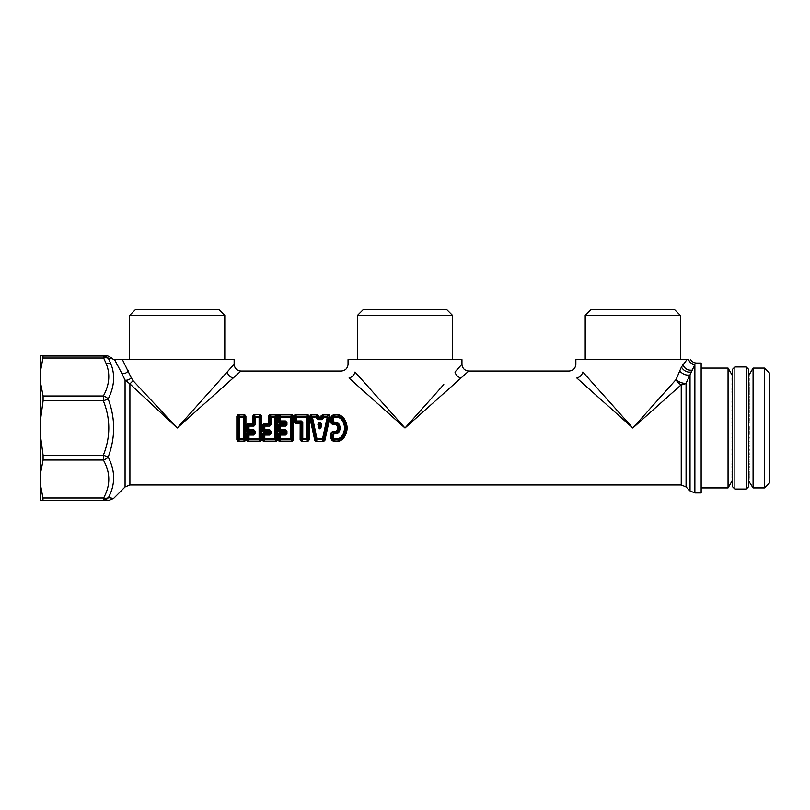 <?xml version="1.0" encoding="UTF-8"?>
<svg xmlns="http://www.w3.org/2000/svg" width="810" height="810" viewBox="0 0 810 810"><rect width="100%" height="100%" fill="white"/><g stroke="black" fill="none" stroke-linecap="round" stroke-linejoin="round"><path stroke-width="1.21" d="M686.961 359.66L681.402 367.082L676.046 379.576L632.812 428.004L582.835 372.023C573.683 361.776 573.683 361.776 582.835 372.023C581.924 375.121 579.93 377.116 576.831 378.027C566.585 368.874 566.585 368.874 576.831 378.027L632.812 428.004L681.24 384.77L681.24 484.957L129.904 484.957L129.904 383.889L177.188 428.004L240.975 371.051L341.212 371.051C345.364 370.646 347.642 368.368 348.047 364.216L348.047 359.66L461.953 359.66L461.953 364.216C462.358 368.368 464.636 370.646 468.787 371.051L460.981 378.027C457.883 377.116 455.888 375.121 454.977 372.023L461.953 364.216M171.76 422.942L152.209 404.706M443.799 384.548L405 428.004L355.023 372.023C345.87 361.776 345.87 361.776 355.023 372.023C354.112 375.121 352.117 377.116 349.019 378.027C338.772 368.874 338.772 368.874 349.019 378.027L405 428.004L460.981 378.027M245.916 416.168L244.478 414.406L245.916 416.168L245.916 439.83L245.227 439.911L245.227 416.097L244.316 417.19L243.284 417.099L243.284 438.909L244.316 438.817L244.316 417.19L243.284 416.3L239.476 416.3L238.282 414.406L236.844 416.168L236.844 439.83L238.282 441.602L244.478 441.602L245.916 439.83M246.341 439.83L247.03 439.911L247.07 434.211L247.931 435.01L247.931 438.817L248.964 438.909L248.974 435.071L253.773 435.071L253.773 433.856L248.974 433.856L248.974 435.071L247.931 435.01L248.974 433.856L246.382 430.778L248.032 431.902L246.372 434.18L246.341 439.83L247.769 441.602L260.304 441.602L261.731 439.83L261.731 416.168L260.304 414.406L254.097 414.406L252.669 416.168L252.71 423.478L253.955 426.08L248.974 426.08L248.974 430.92L248.032 431.902L253.034 431.902L248.032 432.449M253.358 423.782L248.032 424.106L246.382 425.23L248.032 423.478L248.974 425.078L247.931 426.1L248.974 426.08L248.974 425.078L253.965 425.078L254.259 417.18L255.292 417.099L255.302 424.673L253.955 426.08M246.382 425.23L246.382 430.778M269.183 423.782L263.858 424.106L262.207 425.23L263.858 423.478L264.799 425.078L263.756 426.1L263.756 429.908L269.781 429.918L271.127 431.335L271.127 433.654L269.598 435.071L269.598 433.856L264.789 433.856L264.789 435.071L263.756 435.01L264.789 433.856L262.207 430.778L263.858 432.449L262.197 434.18L262.156 439.83L263.594 441.602L276.119 441.602L277.557 439.83L277.557 416.168L276.119 414.406L269.922 414.406L268.485 416.168L268.525 423.478L269.781 426.08L264.799 426.08L264.799 430.92L263.858 431.902L268.859 431.902L263.858 432.449M262.207 425.23L262.207 430.778M277.982 439.83L278.67 439.911L278.711 434.211L279.572 435.01L279.572 438.817L280.604 438.909L280.614 435.071L285.414 435.071L285.414 433.856L280.614 433.856L280.614 435.071L279.572 435.01L280.614 433.856L278.022 430.778L279.673 431.902L278.012 434.18L277.982 439.83L279.409 441.602L291.944 441.602L293.372 439.83L293.372 416.168L291.944 414.406L279.409 414.406L277.982 416.168L278.012 421.828L279.369 423.498L278.022 425.23L278.022 430.778M300.166 423.559L300.125 439.83L301.563 441.602L307.759 441.602L309.197 439.83L309.197 416.168L307.759 414.406L295.235 414.406L293.797 416.168L293.838 421.828L295.721 423.559L300.166 423.559L300.54 422.79L300.166 423.559M321.347 417.322L318.634 417.535L318.573 415.712L317.135 414.406L310.908 414.406L309.612 416.634L314.786 440.265L316.224 441.602L323.474 441.602L324.911 440.265L330.085 416.634L328.789 414.406L322.562 414.406L320.831 417.018L321.934 418.81L320.831 417.018L318.867 417.018L317.763 418.81L318.603 417.585M343.966 437.653C348.138 431.224 348.138 424.784 343.966 418.355C340.787 414.517 336.869 413.515 332.232 415.348L330.52 418.112L330.541 421.473C330.885 423.741 332.191 424.673 334.459 424.298L336.504 424.946C337.841 426.981 337.841 429.027 336.504 431.062L334.459 431.71C332.191 431.335 330.885 432.267 330.541 434.535L330.52 437.896L332.232 440.66C336.869 442.493 340.787 441.49 343.966 437.653L343.45 437.339C347.389 431.112 347.389 424.896 343.45 418.669L343.966 418.355M133.073 380.72L131.271 377.794C129.397 379.698 127.332 380.487 125.064 380.143L129.904 383.889L133.073 380.72L177.188 428.004L150.68 399.583M131.271 377.794L122.421 359.66M128.243 370.869C126.461 373.187 124.315 374.038 121.814 373.41L125.064 380.143L125.064 486.962L113.572 498.454L108.429 497.593C115.435 484.451 115.354 470.934 108.175 457.032L103.346 455.179C110.605 437.066 110.605 418.942 103.346 400.828L108.175 398.976C114.402 386.603 115.283 374.858 110.818 363.761L108.429 358.415L111.81 357.99L113.481 359.66L234.141 359.66L234.141 364.216C234.546 368.368 236.824 370.646 240.975 371.051M121.814 373.41L114.585 359.66L113.441 359.63M42.95 356.035L103.599 356.035A6.834 6.399 87.3 0 1 108.429 358.415A6.834 4.526 -27.9 0 0 103.599 358.03L42.95 358.03L42.95 356.035L40.5 355.55L107.011 355.55L103.599 356.035L103.599 358.03L105.978 363.163L110.818 363.761M111.81 357.99L107.011 355.55M40.5 500.296L108.732 500.458L40.5 500.458L40.5 484.987L42.95 497.978L103.589 497.978L103.599 499.972A6.834 6.399 92.7 0 0 108.429 497.593A6.834 4.526 -152.1 0 1 103.589 497.978C110.605 485.362 110.524 472.706 103.346 460.009L43.082 460.009L40.5 473.475L40.5 436.144L43.082 455.179L103.346 455.179L103.346 460.009A6.834 4.516 -28.4 0 0 108.175 457.032C115.445 437.683 115.445 418.325 108.175 398.976A6.834 4.516 -151.6 0 0 103.346 395.999C109.573 384.659 110.454 373.714 105.978 363.163M103.346 395.999L103.346 400.828L43.082 400.828L43.082 395.999L103.346 395.999M108.732 500.458L113.572 498.454M113.481 359.66L111.8 357.99M120.791 359.66L120.245 359.66M119.9 359.66L116.245 359.66M224.805 359.66L122.918 359.66M227.165 359.66L224.795 359.66L224.795 315.465M177.188 428.004L234.141 364.216M207.846 393.66L196.81 406.023M40.5 473.475L40.5 484.987M43.082 400.828L40.5 419.863L40.5 436.144M40.5 419.863L40.5 382.533L43.082 395.999M42.95 358.03L40.5 371.02L40.5 382.533M40.5 371.02L40.5 355.712M43.082 460.009L43.082 455.179M42.95 499.972L42.95 497.978M129.58 359.66L129.58 315.465L224.805 315.465L218.872 309.542M129.58 315.465L135.503 309.542L218.882 309.542M435.658 393.66L424.622 406.023M452.608 315.465L446.685 309.542L363.315 309.542L357.392 315.465L452.608 315.465L452.608 359.66M468.787 371.051L569.025 371.051C573.176 370.646 575.454 368.368 575.859 364.216L575.859 359.66L688.581 359.66C691.396 359.66 691.396 359.66 688.581 359.66L687.629 359.66M694.879 364.459C697.167 362.627 697.167 362.627 694.879 364.459L690.039 374.919L690.039 490.931L694.879 492.925L694.879 364.459C691.831 364.156 689.735 362.556 688.581 359.66M591.128 309.542L585.195 315.465L680.42 315.465L680.42 359.66M591.118 309.542L674.497 309.542L680.42 315.465M681.24 484.957L686.07 486.962L686.07 383.241A6.834 2.865 23.3 0 1 676.046 379.576A6.834 4.344 -135 0 0 681.24 384.77A6.834 5.184 0 0 0 686.07 383.241L690.039 374.919C686.161 375.637 682.678 374.281 679.6 370.838M690.677 359.66C692.044 361.857 694.018 362.991 696.6 363.072L701.156 363.072L701.156 492.925L694.879 492.925M701.156 368.084L728.058 368.084L728.058 487.914L701.156 487.914M732.594 380.315L732.594 383.656M732.594 384.466L732.139 383.656M732.139 384.466L732.594 386.056M732.594 386.947L732.139 386.056M732.139 386.947L732.594 388.709M732.594 389.691L732.139 388.709M732.139 389.691L732.594 391.594M732.594 392.668L732.139 391.594M732.139 392.668L732.594 394.713M732.594 395.857L732.139 394.713M732.139 395.857L732.594 398.044M732.594 399.249L732.139 398.044M732.139 399.249L732.594 401.547M732.594 402.813L732.139 401.547M732.139 402.813L732.594 405.223M732.594 406.539L732.139 405.223M732.139 406.539L732.594 409.03M732.594 410.397L732.139 409.03M732.139 410.397L732.594 412.958M732.594 414.356L732.139 412.958M732.139 414.356L732.594 416.978M732.594 418.406L732.139 416.978M732.139 418.406L732.594 421.068M732.594 422.516L732.139 421.068M732.139 422.516L732.594 425.199M732.594 430.798L732.139 425.199M732.139 430.798L732.594 433.492M732.594 434.94L732.139 433.492M732.139 434.94L732.594 437.602M732.594 439.03L732.139 437.602M732.139 439.03L732.594 441.652M732.594 443.05L732.139 441.652M732.139 443.05L732.594 445.611M732.594 446.978L732.139 445.611M732.139 446.978L732.594 449.469M732.594 450.785L732.139 449.469M732.139 450.785L732.594 453.195M732.594 454.461L732.139 453.195M732.139 454.461L732.594 456.759M732.594 457.964L732.139 456.759M732.139 457.964L732.594 460.151M732.594 461.295L732.139 460.151M732.139 461.295L732.594 463.34M732.594 464.413L732.139 463.34M732.139 464.413L732.594 466.317M732.594 467.299L732.139 466.317M732.139 467.299L732.594 469.061M732.594 469.952L732.139 469.061M732.139 469.952L732.594 471.541M732.594 472.351L732.139 471.541M732.139 472.351L732.594 473.759M732.594 474.468L732.139 473.759M732.139 474.468L732.594 475.693M732.594 476.3L732.139 475.693M732.139 476.3L732.594 477.333M732.594 477.839L732.139 477.333M732.139 477.839L732.594 478.669M732.139 479.064L732.594 479.692M732.139 376.316L732.594 376.944M732.139 377.339L732.594 378.169M732.594 378.675L732.139 378.169M732.139 378.675L732.594 379.708M732.139 380.315L732.139 379.708M734.872 366.95L734.872 489.058L732.594 486.78L732.594 369.228L734.872 366.95L746.263 366.95L746.263 489.058L748.541 486.78L748.541 369.228L746.263 366.95M748.541 429.351L748.541 430.798M748.541 426.657L748.541 422.516M748.541 421.068L748.997 422.516M748.541 416.978L748.541 418.406M748.541 412.958L748.541 414.356M748.541 409.03L748.541 410.397M748.541 405.223L748.541 406.539M748.541 401.547L748.541 402.813M748.541 398.044L748.541 399.249M748.541 394.713L748.541 395.857M748.541 391.594L748.541 392.668M748.541 388.709L748.541 389.691M748.541 386.056L748.541 386.947M748.541 383.656L748.541 384.466M748.997 383.656L748.541 382.249M748.997 382.249L748.541 380.315M748.541 480.786L753.077 487.914L753.077 368.084L748.997 375.151M748.541 379.708L748.997 380.315M748.997 379.708L748.541 378.675M748.541 378.169L748.997 378.675M748.997 378.169L748.541 377.339M748.997 376.944L748.541 376.316M748.997 479.692L748.541 479.064M748.997 478.669L748.541 477.839M748.541 477.333L748.997 477.839M748.997 477.333L748.541 476.3M748.541 475.693L748.997 476.3M748.997 475.693L748.541 474.468M748.541 473.759L748.997 474.468M748.997 473.759L748.541 472.351M748.541 471.541L748.997 472.351M748.997 471.541L748.541 469.952M748.541 469.061L748.997 469.952M748.997 469.061L748.541 467.299M748.541 466.317L748.997 467.299M748.997 466.317L748.541 464.413M748.541 463.34L748.997 464.413M748.997 463.34L748.541 461.295M748.541 460.151L748.997 461.295M748.997 460.151L748.541 457.964M748.541 456.759L748.997 457.964M748.997 456.759L748.541 454.461M748.541 453.195L748.997 454.461M748.997 453.195L748.541 450.785M748.541 449.469L748.997 450.785M748.997 449.469L748.541 446.978M748.541 445.611L748.997 446.978M748.997 445.611L748.541 443.05M748.541 441.652L748.997 443.05M748.997 441.652L748.541 439.03M748.541 437.602L748.997 439.03M748.997 437.602L748.541 434.94M748.541 433.492L748.997 434.94M748.997 433.492L748.997 430.798M748.997 429.351L748.997 426.657M748.997 421.068L748.997 418.406M748.997 416.978L748.997 414.356M748.997 412.958L748.997 410.397M748.997 409.03L748.997 406.539M748.997 405.223L748.997 402.813M748.997 401.547L748.997 399.249M748.997 398.044L748.997 395.857M748.997 394.713L748.997 392.668M748.997 391.594L748.997 389.691M748.997 388.709L748.997 386.947M748.997 386.056L748.997 384.466M753.077 368.084L764.488 368.084L764.488 487.914L753.077 487.914M764.488 368.084L769.5 373.096L769.5 482.902L764.488 487.914M238.282 441.602L237.532 439.911L238.444 438.817L239.476 438.909L239.476 417.099L238.444 417.18L238.444 438.817L239.476 439.708L239.476 438.909L243.284 438.909L244.478 441.116L238.282 441.116L239.476 439.708L243.284 439.708L244.316 438.817L245.227 439.911L244.478 441.602M236.844 416.168L237.532 416.097L237.532 439.911L236.844 439.83M237.532 416.097L238.282 414.892L244.478 414.892L243.284 417.099L239.476 417.099L239.476 416.3L238.444 417.18L237.532 416.097M253.955 429.918L247.931 429.908L247.08 430.798L247.08 425.209L247.931 426.1L247.931 429.908L248.974 430.92L253.965 430.92L253.409 432.206L254.259 431.305L253.955 429.918L255.302 431.335L254.259 431.305L254.259 433.613L253.409 432.206M255.302 424.673L253.409 423.802L253.358 416.097L254.259 417.18L255.292 416.3L255.292 417.099L259.109 417.099L259.109 438.909L260.142 438.817L260.142 417.19L261.731 416.168M254.097 414.406L260.304 414.892L259.109 416.3L259.109 417.099L260.142 417.18L259.109 416.3L255.292 416.3L254.097 414.892L252.669 416.168M261.731 439.83L260.142 438.817L259.109 439.708L260.304 441.602M260.304 414.406L261.043 416.097L261.043 439.911L260.304 441.116L247.769 441.116L247.03 439.911L247.931 438.817L248.964 439.708L248.964 438.909L259.109 438.909L259.109 439.708L248.964 439.708L247.769 441.602M253.773 435.071L255.302 433.654L253.773 433.856L253.398 432.824M255.302 431.335L255.302 433.654M246.372 434.18L248.265 433.218L253.084 433.218L248.265 432.611M253.044 424.116L252.71 423.478L248.032 423.478M269.922 414.406L269.173 416.097L269.224 423.802L270.084 424.693L270.084 417.18L271.117 417.099L271.127 424.673L264.799 425.078L264.799 426.08L262.906 425.209L262.906 430.798L263.756 429.908L264.799 430.92L269.781 430.92L269.224 432.206L270.084 431.305L269.781 429.918M271.127 431.335L270.084 431.305L270.084 433.613L269.224 432.206M271.127 424.673L269.781 426.08M276.119 414.406L274.924 416.3L274.924 438.909L275.957 438.817L276.868 439.911L276.868 416.097L276.119 414.892L269.922 414.892L271.117 416.3L270.084 417.18L268.485 416.168M262.156 439.83L262.845 439.911L262.885 434.211L263.756 435.01L263.756 438.817L264.789 439.708L274.924 439.708L275.957 438.817L275.957 417.19L271.117 417.099L271.117 416.3L274.924 416.3L275.957 417.19L277.557 416.168M277.557 439.83L276.119 441.116L263.594 441.116L262.845 439.911L263.756 438.817L274.924 438.909L276.119 441.602M269.598 435.071L264.789 435.071L264.789 439.708L263.594 441.602M264.08 432.611L271.127 433.654M262.197 434.18L264.08 433.218L269.224 432.824M268.859 424.116L268.525 423.478L263.858 423.478M279.673 432.449L284.675 431.902L279.673 431.902L280.614 430.92L285.606 430.92L285.049 432.206L285.9 431.305L285.596 429.918L286.942 431.335L285.9 431.305L285.9 433.613L285.049 432.206M279.409 414.406L280.604 416.3L279.572 417.18L279.572 420.998L280.614 422.152L285.414 422.152L279.369 423.498L280.614 425.078L279.572 426.1L278.721 425.209L278.721 430.798L280.614 429.918L280.614 430.92L279.572 429.908L279.572 426.1L280.614 426.08L280.614 429.918L285.596 429.918M278.022 425.23L279.673 424.106L284.675 424.106L285.596 426.08L286.942 424.673L280.614 425.078L280.614 426.08L285.596 426.08M286.942 424.673L286.942 422.354L285.9 422.395L285.9 424.693L284.725 422.79L279.906 422.79L279.906 423.397M286.942 422.354L285.414 420.937L285.9 422.395L285.049 423.184M279.572 420.998L280.614 420.937L279.906 422.79L278.711 421.797L279.572 420.998M291.944 414.406L290.75 416.3L290.75 438.909L291.782 438.817L292.683 439.911L292.683 416.097L291.944 414.892L279.409 414.892L278.67 416.097L279.572 417.18L280.604 417.099L280.614 420.937L285.414 420.937M279.409 441.602L280.604 438.909L290.75 438.909L291.944 441.116L279.409 441.116L278.67 439.911L279.572 438.817L280.604 439.708L290.75 439.708L291.782 438.817L291.782 417.19L280.604 417.099L280.604 416.3L290.75 416.3L291.782 417.19L293.372 416.168M285.414 435.071L286.942 433.654L285.414 433.856L285.039 432.824M286.942 431.335L286.942 433.654M278.012 434.18L279.906 433.218L284.725 433.218L279.906 432.611M293.372 439.83L291.944 441.602M278.012 421.828L278.711 421.797L278.67 416.097L277.982 416.168M279.673 423.559L285.049 423.802M293.797 416.168L294.486 416.097L294.526 421.797L295.721 422.79L296.43 422.152L295.397 420.998L301.239 420.937L300.54 422.79L295.721 422.79L295.721 423.559M295.235 414.406L296.43 416.3L295.397 417.18L295.397 420.998L293.838 421.828M309.197 416.168L307.759 414.892L295.235 414.892L294.486 416.097L295.397 417.18L296.43 417.099L296.43 422.152L302.768 422.354L302.758 438.909L307.598 438.817L307.598 417.19L306.565 416.3L307.759 414.406M309.197 439.83L308.509 439.911L308.509 416.097L307.598 417.19L306.565 417.099L306.565 439.708L307.759 441.602M300.125 439.83L301.563 441.116L302.758 439.708L306.565 439.708L307.598 438.817L308.509 439.911L307.759 441.116L301.563 441.602M300.814 439.911L300.875 423.174L301.725 422.395L301.725 438.817L302.758 439.708L302.758 438.909L301.725 438.817L300.814 439.911M301.239 420.937L302.768 422.354M296.43 416.3L296.43 417.099L306.565 417.099L306.565 416.3L296.43 416.3M318.35 417.322L317.925 415.783L318.573 415.712M322.562 414.406L321.094 417.585M330.085 416.634L328.789 414.892L322.562 414.892L323.504 416.3L322.532 416.947L321.125 415.712M323.474 441.602L329.386 416.411L328.333 417.423L327.291 416.3L328.789 414.406M316.224 441.602L323.474 441.116L322.512 439.708L323.484 439.04L322.512 438.909L327.291 417.099L328.333 417.423L323.484 439.04L324.911 440.265M309.612 416.634L310.311 416.411L315.434 440.205L316.204 439.04L322.512 438.909L322.512 439.708L317.186 439.708L312.407 417.099L311.364 417.423L316.204 439.04L317.186 439.708L316.224 441.116L314.786 440.265M317.763 419.661L317.763 418.81L321.934 418.81L321.934 419.661L317.763 419.661L316.194 417.099L316.194 416.3L317.166 416.958L312.407 417.099L310.908 414.892L317.135 414.892L316.194 416.3L312.407 416.3L311.364 417.423L310.311 416.411L310.908 414.406M316.548 418.608L317.52 418.456L317.166 416.958L317.925 415.783L317.135 414.406M323.149 418.608L322.177 418.456L322.532 416.947L323.504 417.099L321.934 419.661M317.854 424.197L318.492 426.961L319.515 426.728L318.856 423.984L317.854 424.197L319.342 422.476L318.856 423.984L319.515 424.481L320.355 422.476L321.843 424.197L321.205 426.961C320.294 429.442 319.393 429.442 318.492 426.961M321.843 424.197L320.183 424.481L320.183 426.728L320.841 423.984L319.849 424.035L319.515 426.728C319.737 429.047 319.96 429.047 320.183 426.728L321.205 426.961M330.52 437.896L332.485 440.215L333.345 438.24L332.1 437.825L332.961 438.979C336.737 440.417 339.967 439.627 342.65 436.6C346.518 430.869 346.518 425.139 342.65 419.408L341.871 419.924C345.384 425.311 345.384 430.697 341.871 436.084L343.45 437.339C340.504 441.015 336.849 441.966 332.485 440.215L332.232 440.66M334.459 431.71L334.216 432.429C332.535 432.125 331.543 432.844 331.229 434.565L333.143 434.545L333.983 433.067L332.1 434.494L332.1 437.825L331.209 437.957L331.229 434.565L330.541 434.535M336.504 431.062L337.082 431.507L333.983 433.067L337.709 431.933C339.491 429.31 339.491 426.688 337.709 424.075L338.58 423.377C340.605 426.465 340.605 429.543 338.58 432.631L337.082 431.507C338.58 429.168 338.58 426.84 337.082 424.501L336.504 424.946M330.541 421.473L331.229 421.433L331.209 418.051L332.485 415.793C336.849 414.042 340.504 414.993 343.45 418.669L342.65 419.408C339.967 416.38 336.737 415.591 332.961 417.028L332.1 418.183L332.1 421.514L331.229 421.433C331.543 423.164 332.535 423.873 334.216 423.579L332.1 421.514L333.143 421.463L333.983 422.942L337.709 424.075L337.082 424.501L334.216 423.579L334.459 424.298M332.232 415.348L333.345 417.757L330.52 418.112M333.345 417.757C336.707 416.451 339.552 417.17 341.871 419.924M333.345 438.24C336.707 439.557 339.552 438.838 341.871 436.084M333.143 434.545L333.133 437.906M333.629 434.19L338.58 432.631M333.629 421.808L338.58 423.377M333.133 418.092L333.143 421.463M276.352 414.406L279.177 414.406M244.478 414.406L238.282 414.406M233.169 378.027C230.07 377.116 228.076 375.121 227.165 372.023M682.789 364.672C684.663 368.631 687.68 370.474 691.831 370.18M681.402 367.082C683.751 370.889 686.971 372.539 691.051 372.053M323.504 416.3L323.504 417.099L327.291 417.099L327.291 416.3L323.504 416.3M320.355 422.476L319.342 422.476M125.064 486.962L129.904 484.957M357.392 315.465L357.392 359.66M585.205 315.465L585.205 359.66M686.07 486.962L690.039 490.931M728.058 487.914L732.139 480.856M728.058 368.084L732.139 375.151M734.872 489.058L746.263 489.058"/></g></svg>
